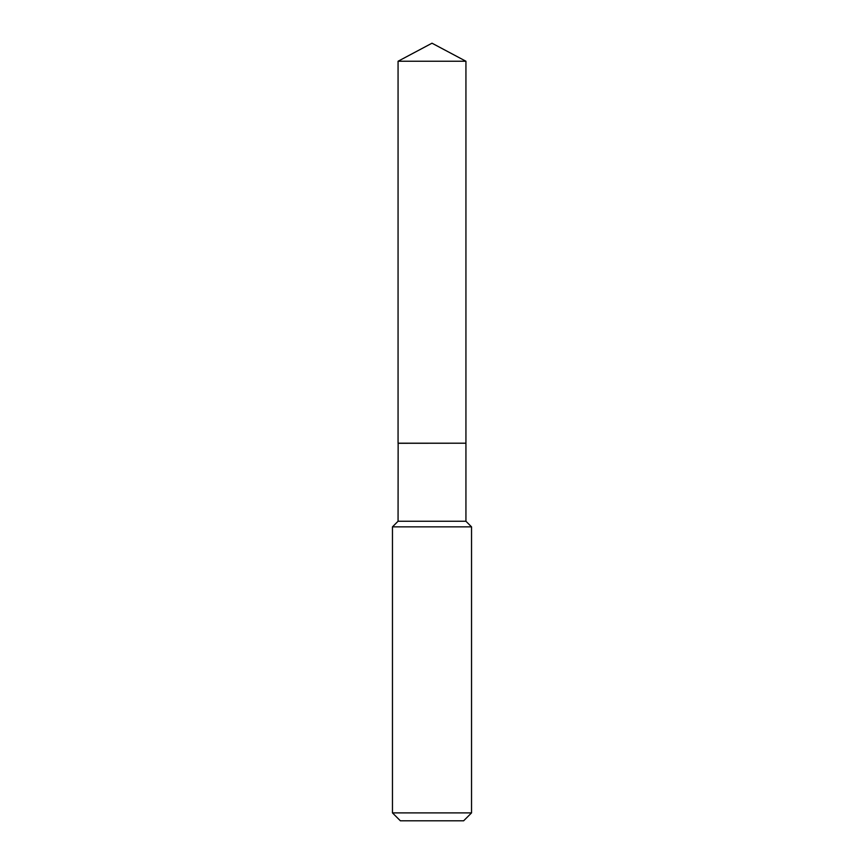 <?xml version="1.0" encoding="UTF-8"?>
<svg xmlns="http://www.w3.org/2000/svg" width="864" height="864" viewBox="0 0 864 864"><rect width="100%" height="100%" fill="white"/><g stroke="black" fill="none" stroke-linecap="round" stroke-linejoin="round"><path stroke-width="1.3" d="M465.934 61.247L398.066 61.247L398.066 443.21L465.934 443.21L465.934 61.247L432 43.2L398.066 61.247M398.142 443.21L398.066 521.251L392.461 526.856L392.461 812.894L471.539 812.894L463.633 820.8L400.367 820.8L392.461 812.894M465.858 443.21L398.066 443.286M465.934 443.286L465.934 521.251L471.539 526.856L392.461 526.856M471.539 526.856L471.539 812.894M465.934 521.251L398.066 521.251"/></g></svg>
